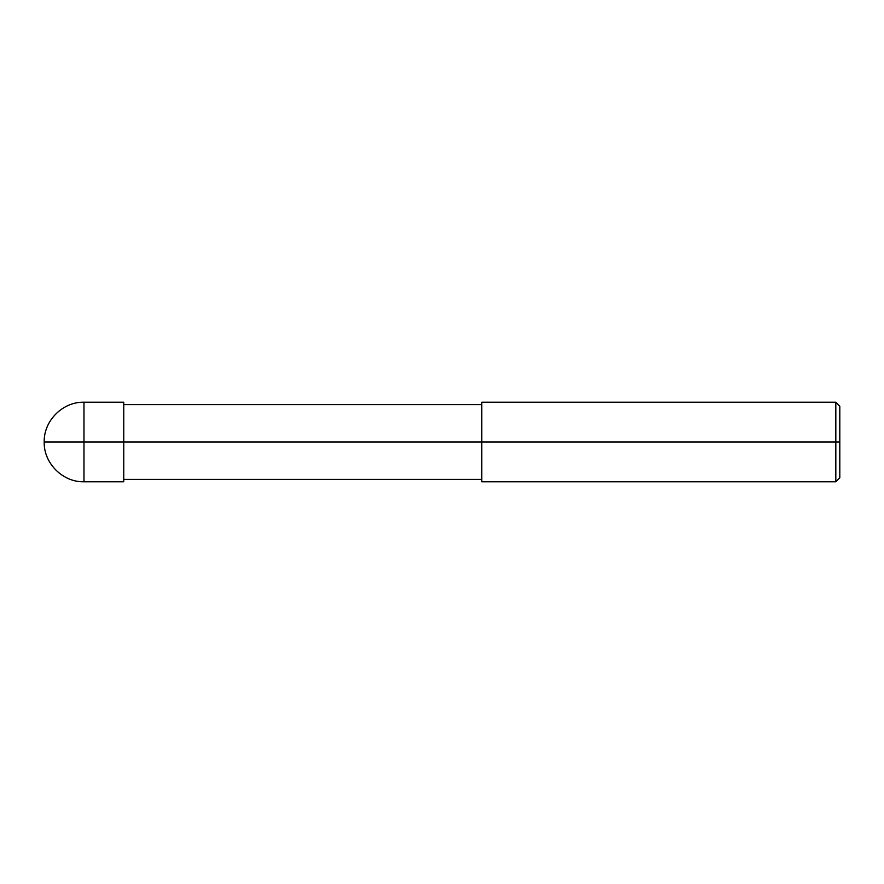 <?xml version="1.0" encoding="UTF-8"?>
<svg xmlns="http://www.w3.org/2000/svg" width="884" height="884" viewBox="0 0 884 884"><rect width="100%" height="100%" fill="white"/><g stroke="black" fill="none" stroke-linecap="round" stroke-linejoin="round"><path stroke-width="0.66" stroke-dasharray="4.42 3.31" d="M123.76 442L481.78 442L123.76 442L123.76 479.393L123.76 404.607L123.76 481.78L123.76 402.22L123.76 442L123.76 402.22L123.76 442L83.98 442L83.98 481.78L83.98 402.22L83.98 442L83.98 402.22L83.98 442L44.2 442L123.76 442L123.76 479.393M481.78 442L835.822 442L481.78 442L481.78 481.78L481.78 404.607M835.822 442L835.822 402.22L835.822 442L835.822 402.22L835.822 442L839.8 442L839.8 406.198L839.8 477.802L839.8 442L835.822 442L835.822 481.78L835.822 442"/><path stroke-width="1.33" d="M123.76 442L123.76 481.78L123.76 402.22L123.76 442L44.2 442L83.98 442L83.98 402.22L83.98 481.78L83.98 442L83.98 481.78L83.98 442L123.76 442L123.76 481.78L123.76 442L481.78 442L123.76 442M839.8 442L839.8 477.802L839.8 406.198L839.8 442L835.822 442L835.822 402.22L835.822 442L481.78 442L481.78 402.22L481.78 481.78L481.78 442L835.822 442L835.822 402.22L835.822 481.78L835.822 442L835.822 481.78L835.822 442L839.8 442L839.8 477.802L839.8 442M123.76 402.22L83.98 402.22C62.753 401.656 43.636 420.773 44.2 442C43.636 463.227 62.753 482.344 83.98 481.78L123.76 481.78M123.76 404.607L481.78 404.607M481.78 402.22L835.822 402.22L839.8 406.198M123.76 479.393L481.78 479.393M481.78 481.78L835.822 481.78L839.8 477.802"/></g></svg>
